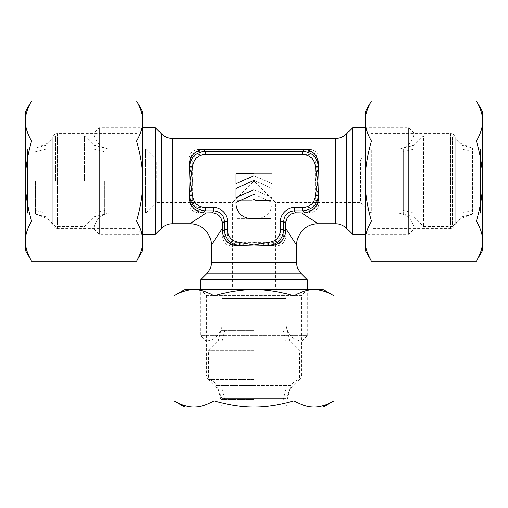 <?xml version="1.0" encoding="UTF-8"?>
<svg xmlns="http://www.w3.org/2000/svg" width="508" height="508" viewBox="0 0 508 508"><rect width="100%" height="100%" fill="white"/><g stroke="black" fill="none" stroke-linecap="round" stroke-linejoin="round"><path stroke-width="0.38" stroke-dasharray="2.54 1.91" d="M307.327 335.725L307.327 289.662L200.673 289.662L200.673 335.725L205.975 341.027L302.025 341.027L307.327 335.725L200.673 335.725L307.327 335.725M307.327 279.756L200.673 279.756M302.025 341.027L205.975 341.027A17.062 17.062 0 0 0 222.002 323.99L222.002 298.393L232.67 287.725L275.33 287.725L232.67 287.725L232.67 202.4L254 181.07L232.67 202.4L156.318 202.4L156.318 181.07L156.318 202.4L145.656 213.068L145.656 149.073L156.318 159.734L156.318 181.07L156.318 159.734L360.661 159.734L371.323 149.073L396.919 149.073L396.919 213.068A17.062 17.062 0 0 1 413.957 229.095L413.957 133.039L408.654 127.737L365.277 127.737L365.277 234.398L408.654 234.398L413.957 229.095L413.957 133.039A17.062 17.062 0 0 1 396.919 149.073L396.919 213.068L371.323 213.068L371.323 149.073L371.323 213.068L360.661 202.4L360.661 159.734L360.661 202.4L275.33 202.4L254 181.07L275.33 202.4L275.33 287.725L285.998 298.393L222.002 298.393L285.998 298.393L285.998 323.99L222.002 323.99L285.998 323.99A17.062 17.062 0 0 0 302.025 341.027M408.654 127.737L408.654 234.398L408.654 127.737M352.692 127.737L352.692 234.398M111.081 149.073L145.656 149.073L145.656 213.068L111.081 213.068L111.081 149.073A17.062 17.062 0 0 1 94.043 133.039L94.043 229.095A17.062 17.062 0 0 1 111.081 213.068L111.081 149.073M94.043 229.095L99.346 234.398L142.723 234.398L142.723 127.737L99.346 127.737L94.043 133.039L94.043 229.095M99.346 127.737L99.346 234.398L99.346 127.737M155.308 127.737L155.308 234.398M189.541 166.281L189.541 161.773C190.202 155.429 193.7 151.93 200.044 151.27L197.993 149.219C191.395 150.749 188.455 154.807 189.16 161.392A42.335 7.36 90 0 1 189.541 166.281L192.691 181.07L192.691 161.773C193.11 157.29 195.561 154.838 200.044 154.419L307.956 154.419C312.439 154.838 314.89 157.29 315.309 161.773L315.309 181.07L318.459 195.853A42.335 7.36 90 0 0 318.84 200.743C319.557 207.315 316.611 211.372 310.007 212.916L301.771 212.916L317.995 223.73M318.459 195.853L318.459 200.362L315.309 200.362L315.309 181.07L318.459 166.281A42.335 7.36 90 0 1 318.84 161.392C319.557 154.819 316.611 150.762 310.007 149.219L307.956 151.27C314.3 151.93 317.798 155.429 318.459 161.773L318.459 166.281M203.238 149.219L304.762 149.219M315.309 200.362C314.89 204.845 312.439 207.296 307.956 207.715L294.303 207.715L294.303 210.864C289.668 210.064 283.07 216.052 283.794 221.367L283.794 235.026C283.14 241.37 279.635 244.869 273.291 245.529L268.783 245.529L254 242.38L234.709 242.38C230.226 241.96 227.774 239.509 227.355 235.026L227.355 221.367C228.352 215.43 220.523 206.82 213.697 207.715L200.044 207.715C195.561 207.296 193.11 204.845 192.691 200.362L192.691 181.07L189.541 195.853A42.335 7.36 90 0 1 189.16 200.743C188.455 207.328 191.395 211.385 197.993 212.916L211.76 212.801C218.288 213.277 221.793 216.776 222.263 223.31L222.155 237.077C223.691 243.681 227.749 246.628 234.328 245.91A42.335 7.36 180 0 1 239.217 245.529L234.709 245.529C228.365 244.869 224.86 241.37 224.206 235.026L224.206 221.367C225.006 216.738 219.018 210.141 213.697 210.864L200.044 210.864C193.7 210.204 190.202 206.705 189.541 200.362L189.541 195.853M190.005 223.73L206.229 212.916M294.303 207.715C288.36 206.718 279.756 214.547 280.645 221.367L283.794 221.367L285.737 223.31L285.845 228.841L285.845 237.077L283.794 235.026L280.645 235.026C280.226 239.509 277.774 241.96 273.291 242.38L254 242.38L239.217 245.529M272.129 173.603L272.129 183.737L254 175.736L254 173.603L272.129 173.603L272.129 183.737L254 175.736L254 173.603L235.871 173.603L235.871 183.737L254 175.736L254 173.603L272.129 173.603M272.129 188.398L272.129 197.726L254 189.725L254 180.397L272.129 188.398L272.129 197.726L254 189.725L254 180.397L235.871 188.398L235.871 197.726L254 189.725L254 180.397L272.129 188.398M236.938 218.396L236.938 200.254L251.866 200.254A2.134 2.134 0 0 0 254 198.12L254 194.386L272.129 202.387L272.129 203.467A14.935 14.935 0 0 1 257.2 218.396L236.938 218.396L236.938 200.254L251.866 200.254A2.134 2.134 0 0 0 254 198.12L254 194.386L235.871 202.387L235.871 203.467A14.935 14.935 0 0 0 250.8 218.396L271.062 218.396L271.062 200.254L256.134 200.254A2.134 2.134 0 0 1 254 198.12L254 194.386L272.129 202.387L272.129 203.467A14.935 14.935 0 0 1 257.2 218.396L236.938 218.396M211.334 245.066L211.88 244.246M215.348 239.052L218.269 234.664M268.783 245.529A42.335 7.36 180 0 1 273.672 245.91C280.251 246.628 284.309 243.681 285.845 237.077M285.845 228.841L286.614 229.984M291.446 237.236L296.666 245.066M227.355 221.367L224.206 221.367L222.263 223.31M213.697 207.715L213.697 210.864L211.76 212.801M301.771 212.916L296.24 212.801C289.712 213.277 286.207 216.776 285.737 223.31M318.84 200.743L318.459 200.362C317.798 206.705 314.3 210.204 307.956 210.864L294.303 210.864L296.24 212.801M472.618 148.006L461.95 145.339L452.355 135.738L452.355 226.397L461.95 216.802L472.618 214.135L472.618 148.006L472.618 214.135M461.95 216.802L461.95 145.339L461.95 216.802M423.558 226.397L452.355 226.397L452.355 135.738L423.558 135.738L423.558 226.397L423.558 135.738L413.957 145.339L403.288 148.006L403.288 214.135L413.957 216.802L423.558 226.397M413.957 216.802L413.957 145.339L413.957 216.802M403.288 151.74L403.288 210.401L403.288 151.74L413.957 149.073L461.95 149.073L472.618 151.74L472.618 210.401L472.618 151.74M472.618 210.401L461.95 213.068L413.957 213.068L413.957 149.073L413.957 213.068L403.288 210.401M461.95 213.068L461.95 149.073L461.95 213.068M403.288 214.135L403.288 148.006M371.05 133.515L371.05 228.619L365.277 234.398L365.277 127.737L371.05 133.515L450.602 133.515L450.602 181.07L450.602 133.515C453.174 133.667 454.889 134.957 455.733 137.395L455.733 224.739L455.733 137.395C456.622 140.297 458.451 142.373 461.22 143.618L474.066 149.073L474.066 213.068L461.22 218.516L461.22 181.07L461.22 218.516C458.451 219.767 456.622 221.837 455.733 224.739C454.889 227.178 453.174 228.473 450.602 228.619L371.05 228.619L371.05 133.515M474.066 149.073L480.466 149.073L482.6 146.939L482.6 215.201L480.466 213.068L480.466 149.073L480.466 213.068L474.066 213.068L474.066 149.073M365.277 111.741L365.277 121.031C365.157 115.094 367.22 108.42 371.469 101.016M371.469 261.118C367.22 253.714 365.157 247.047 365.277 241.109L365.277 121.031C365.157 126.962 367.22 133.636 371.469 141.04L476.409 141.04C480.657 133.636 482.721 126.962 482.6 121.031C482.721 115.094 480.657 108.42 476.409 101.016M371.469 141.04C367.22 155.854 365.157 169.196 365.277 181.07C365.157 192.938 367.22 206.28 371.469 221.094C367.22 228.498 365.157 235.172 365.277 241.109L365.277 250.393M371.469 221.094L476.409 221.094C480.657 206.28 482.721 192.938 482.6 181.07C482.721 169.196 480.657 155.854 476.409 141.04M476.409 261.118C480.657 253.714 482.721 247.047 482.6 241.109C482.721 235.172 480.657 228.498 476.409 221.094M482.6 250.393L482.6 111.741M482.6 215.201L482.6 146.939M104.712 181.07L104.712 214.135L104.712 181.07M94.043 181.07L94.043 216.802L94.043 181.07M84.442 181.07L84.442 135.738L84.442 181.07M55.645 181.07L55.645 135.738L55.645 181.07M46.05 181.07L46.05 216.802L46.05 181.07M35.382 181.07L35.382 214.135L35.382 181.07M136.95 133.515L136.95 228.619L142.723 234.398L142.723 127.737L136.95 133.515L57.398 133.515L57.398 181.07L57.398 133.515C54.826 133.667 53.111 134.957 52.267 137.395L52.267 224.739L52.267 137.395C51.378 140.297 49.549 142.373 46.78 143.618L33.934 149.073L33.934 213.068L46.78 218.516L46.78 181.07L46.78 218.516C49.549 219.767 51.378 221.837 52.267 224.739C53.111 227.178 54.826 228.473 57.398 228.619L136.95 228.619L136.95 133.515M33.934 149.073L27.534 149.073L25.4 146.939L25.4 215.201L27.534 213.068L27.534 149.073L27.534 213.068L33.934 213.068L33.934 149.073M136.531 101.016C140.779 108.42 142.843 115.094 142.723 121.031L142.723 181.07C142.843 192.938 140.779 206.28 136.531 221.094L31.591 221.094C27.343 228.498 25.279 235.172 25.4 241.109L25.4 250.393M142.723 111.741L142.723 121.031C142.843 126.962 140.779 133.636 136.531 141.04L31.591 141.04C27.343 155.854 25.279 169.196 25.4 181.07L25.4 241.109C25.279 247.047 27.343 253.714 31.591 261.118M31.591 101.016C27.343 108.42 25.279 115.094 25.4 121.031C25.279 126.962 27.343 133.636 31.591 141.04M25.4 111.741L25.4 181.07C25.279 192.938 27.343 206.28 31.591 221.094M142.723 250.393L142.723 241.109C142.843 247.047 140.779 253.714 136.531 261.118M136.531 141.04C140.779 155.854 142.843 169.196 142.723 181.07L142.723 241.109C142.843 235.172 140.779 228.498 136.531 221.094M25.4 215.201L25.4 146.939M254 399.688L220.936 399.688L254 399.688M254 389.02L218.269 389.02L254 389.02M254 379.419L208.667 379.419L254 379.419M254 350.622L208.667 350.622L254 350.622M254 341.02L218.269 341.02L254 341.02M254 330.359L220.936 330.359L254 330.359M206.445 295.434L301.555 295.434L307.327 289.662L200.673 289.662L206.445 295.434L206.445 374.987L254 374.987L206.445 374.987C206.597 377.565 207.893 379.273 210.325 380.117L297.675 380.117L210.325 380.117C213.227 381.006 215.303 382.835 216.548 385.604L222.002 398.45L285.998 398.45L291.452 385.604L254 385.604L291.452 385.604C292.697 382.835 294.773 381.006 297.675 380.117C300.107 379.273 301.403 377.565 301.555 374.987L301.555 295.434L206.445 295.434M222.002 398.45L222.002 404.851L219.869 406.984L288.131 406.984L285.998 404.851L222.002 404.851L285.998 404.851L285.998 398.45L222.002 398.45M173.946 295.853C181.356 291.605 188.024 289.541 193.961 289.662L254 289.662C265.875 289.541 279.216 291.605 294.024 295.853L294.024 400.793C301.435 405.041 308.102 407.105 314.039 406.984L323.329 406.984M184.671 289.662L193.961 289.662C199.898 289.541 206.566 291.605 213.976 295.853L213.976 400.793C228.784 405.041 242.126 407.105 254 406.984L314.039 406.984C319.976 407.105 326.644 405.041 334.054 400.793M173.946 400.793C181.356 405.041 188.024 407.105 193.961 406.984C199.898 407.105 206.566 405.041 213.976 400.793M184.671 406.984L254 406.984C265.875 407.105 279.216 405.041 294.024 400.793M323.329 289.662L314.039 289.662C319.976 289.541 326.644 291.605 334.054 295.853M213.976 295.853C228.784 291.605 242.126 289.541 254 289.662L314.039 289.662C308.102 289.541 301.435 291.605 294.024 295.853M288.131 406.984L219.869 406.984M206.648 273.749L301.352 273.749M306.87 279.267L201.13 279.267M346.678 228.416L346.678 133.718M352.203 233.94L352.203 128.194M161.322 228.416L161.322 133.718M155.797 128.194L155.797 233.94M335.369 223.73L335.369 138.405M172.631 223.73L172.631 138.405M318.84 161.392L318.459 161.773L315.309 161.773M280.645 221.367L280.645 235.026M192.691 200.362L189.541 200.362L189.16 200.743M189.16 161.392L189.541 161.773L192.691 161.773M211.334 262.433L296.666 262.433M234.328 245.91L234.709 245.529L234.709 242.38M273.672 245.91L273.291 245.529L273.291 242.38M227.355 235.026L224.206 235.026L222.155 237.077M200.044 207.715L200.044 210.864L197.993 212.916M307.956 207.715L307.956 210.864L310.007 212.916M200.044 154.419L200.044 151.27L307.956 151.27L307.956 154.419M450.602 228.619L450.602 181.07L450.602 228.619M461.22 143.618L461.22 181.07L461.22 143.618M57.398 228.619L57.398 181.07L57.398 228.619M46.78 143.618L46.78 181.07L46.78 143.618M301.555 374.987L254 374.987L301.555 374.987M216.548 385.604L254 385.604L216.548 385.604M104.712 148.006L94.043 145.339L84.442 135.738L55.645 135.738L46.05 145.339L35.382 148.006M35.382 151.74L46.05 149.073L94.043 149.073L104.712 151.74M104.712 210.401L94.043 213.068L46.05 213.068L35.382 210.401M35.382 214.135L46.05 216.802L55.645 226.397L84.442 226.397L94.043 216.802L104.712 214.135M220.936 399.688L218.269 389.02L208.667 379.419L208.667 350.622L218.269 341.02L220.936 330.359M224.669 330.359L222.002 341.02L222.002 389.02L224.669 399.688M283.331 399.688L285.998 389.02L285.998 341.02L283.331 330.359M287.064 330.359L289.731 341.02L299.333 350.622L299.333 379.419L289.731 389.02L287.064 399.688"/><path stroke-width="0.76" d="M335.369 223.73L335.369 138.405A15.996 15.996 0 0 0 346.678 133.718L346.678 228.416A15.996 15.996 0 0 0 335.369 223.73L317.995 223.73A21.33 21.33 0 0 0 296.666 245.066L296.666 262.433A15.996 15.996 0 0 0 301.352 273.749L206.648 273.749A15.996 15.996 0 0 0 211.334 262.433L211.334 245.066L222.155 228.841L222.155 231.826L224.206 229.775L224.206 221.367L227.355 221.367C228.181 214.757 220.142 206.864 213.697 207.715L205.296 207.715C197.923 207.048 193.726 203.029 192.703 195.663L190.005 181.07L189.56 166.345C189.351 156.75 193.91 151.041 203.244 149.219L304.756 149.219C314.09 151.041 318.649 156.75 318.44 166.345L317.995 181.07L318.44 195.796C318.649 205.391 314.09 211.099 304.756 212.916L302.704 210.864L302.704 207.715L294.303 207.715C287.687 206.889 279.8 214.928 280.645 221.367L280.645 229.775C279.978 237.147 275.958 241.344 268.592 242.367L254 245.066L239.274 245.51C229.514 245.586 223.806 241.027 222.155 231.826M296.666 245.066L285.845 228.841L285.845 231.826C284.194 241.027 278.486 245.586 268.726 245.51L254 245.066L239.408 242.367C232.023 241.325 228.003 237.128 227.355 229.775L227.355 221.367M206.648 273.749L201.13 279.267L306.87 279.267L301.352 273.749M306.87 279.267A10.668 10.668 0 0 1 307.327 279.756L200.673 279.756A10.668 10.668 0 0 1 201.13 279.267M307.327 289.662L307.327 279.756M200.673 279.756L200.673 289.662M346.678 228.416L352.203 233.94A10.668 10.668 0 0 0 352.692 234.398L352.692 127.737A10.668 10.668 0 0 0 352.203 128.194L346.678 133.718M365.277 127.737L352.692 127.737M352.692 234.398L365.277 234.398M142.723 234.398L155.308 234.398L155.308 127.737L142.723 127.737M155.308 127.737A10.668 10.668 0 0 1 155.797 128.194L161.322 133.718A15.996 15.996 0 0 0 172.631 138.405L172.631 223.73A15.996 15.996 0 0 0 161.322 228.416L155.797 233.94A10.668 10.668 0 0 1 155.308 234.398M317.995 223.73L301.771 212.916L304.756 212.916M197.993 149.219L203.238 149.219L205.296 151.27L205.296 154.419L302.704 154.419C310.077 155.092 314.274 159.106 315.297 166.478L317.995 181.07L315.297 195.663C314.262 203.048 310.064 207.061 302.704 207.715M211.334 245.066A21.33 21.33 0 0 0 190.005 223.73L206.229 212.916L203.244 212.916C194.043 211.258 189.484 205.549 189.56 195.796L190.005 181.07L192.703 166.478L189.56 166.345C190.906 157.15 196.151 152.127 205.296 151.27L302.704 151.27L304.756 149.219L310.007 149.219M211.88 244.246L215.348 239.052M218.269 234.664L222.155 228.841L222.263 223.31C221.793 216.776 218.288 213.277 211.76 212.801L213.697 210.864L213.697 207.715M286.614 229.984L291.446 237.236M206.229 212.916L211.76 212.801M222.263 223.31L224.206 221.367C223.647 214.922 220.142 211.423 213.697 210.864L205.296 210.864C196.126 209.988 190.881 204.959 189.56 195.796L192.703 195.663M189.592 195.059L192.672 194.958M192.703 166.478C193.739 159.093 197.936 155.073 205.296 154.419M235.871 173.603L235.871 183.737L254 175.736L254 173.603L235.871 173.603M235.871 188.398L235.871 197.726L254 189.725L254 180.397L235.871 188.398M271.062 218.396L271.062 200.254L256.134 200.254A2.134 2.134 0 0 1 254 198.12L254 194.386L235.871 202.387L235.871 203.467A14.935 14.935 0 0 0 250.8 218.396L271.062 218.396M189.592 167.075L192.672 167.176M302.704 154.419L302.704 151.27C311.874 152.152 317.119 157.175 318.44 166.345L315.297 166.478M318.408 167.075L315.328 167.176M318.408 195.059L315.328 194.958M301.771 212.916L296.24 212.801L294.303 210.864L302.704 210.864C311.849 210.007 317.094 204.984 318.44 195.796L315.297 195.663M296.24 212.801C289.712 213.277 286.207 216.776 285.737 223.31L285.845 228.841M267.989 245.478L267.887 242.392M285.845 231.826L283.794 229.775C282.918 238.944 277.895 244.189 268.726 245.51L268.592 242.367M294.303 207.715L294.303 210.864C287.858 211.423 284.353 214.922 283.794 221.367L280.645 221.367M239.408 242.367L239.274 245.51C230.086 244.164 225.057 238.919 224.206 229.775L227.355 229.775M240.011 245.478L240.113 242.392M482.6 250.393L476.409 261.118C480.657 253.714 482.721 247.047 482.6 241.109L482.6 250.393M476.409 101.016L482.6 111.741L482.6 121.031C482.721 126.962 480.657 133.636 476.409 141.04C480.657 155.854 482.721 169.196 482.6 181.07C482.721 192.938 480.657 206.28 476.409 221.094C480.657 228.498 482.721 235.172 482.6 241.109L482.6 121.031C482.721 115.094 480.657 108.42 476.409 101.016L371.469 101.016C367.22 108.42 365.157 115.094 365.277 121.031L365.277 111.741L371.469 101.016M371.469 261.118L365.277 250.393L365.277 241.109C365.157 247.047 367.22 253.714 371.469 261.118L476.409 261.118M371.469 221.094C367.22 206.28 365.157 192.938 365.277 181.07C365.157 169.196 367.22 155.854 371.469 141.04C367.22 133.636 365.157 126.962 365.277 121.031L365.277 241.109C365.157 235.172 367.22 228.498 371.469 221.094L476.409 221.094M371.469 141.04L476.409 141.04M25.4 250.393L31.591 261.118C27.343 253.714 25.279 247.047 25.4 241.109C25.279 235.172 27.343 228.498 31.591 221.094C27.343 206.28 25.279 192.938 25.4 181.07C25.279 169.196 27.343 155.854 31.591 141.04C27.343 133.636 25.279 126.962 25.4 121.031C25.279 115.094 27.343 108.42 31.591 101.016L25.4 111.741L25.4 250.393M136.531 101.016L142.723 111.741L142.723 121.031C142.843 126.962 140.779 133.636 136.531 141.04C140.779 155.854 142.843 169.196 142.723 181.07C142.843 192.938 140.779 206.28 136.531 221.094C140.779 228.498 142.843 235.172 142.723 241.109C142.843 247.047 140.779 253.714 136.531 261.118L142.723 250.393L142.723 121.031C142.843 115.094 140.779 108.42 136.531 101.016L31.591 101.016M136.531 141.04L31.591 141.04M136.531 221.094L31.591 221.094M136.531 261.118L31.591 261.118M323.329 406.984L334.054 400.793C326.644 405.041 319.976 407.105 314.039 406.984C308.102 407.105 301.435 405.041 294.024 400.793C279.216 405.041 265.875 407.105 254 406.984C242.126 407.105 228.784 405.041 213.976 400.793C206.566 405.041 199.898 407.105 193.961 406.984C188.024 407.105 181.356 405.041 173.946 400.793L184.671 406.984L323.329 406.984M173.946 295.853L184.671 289.662L193.961 289.662C199.898 289.541 206.566 291.605 213.976 295.853C228.784 291.605 242.126 289.541 254 289.662C265.875 289.541 279.216 291.605 294.024 295.853C301.435 291.605 308.102 289.541 314.039 289.662C319.976 289.541 326.644 291.605 334.054 295.853L323.329 289.662L193.961 289.662C188.024 289.541 181.356 291.605 173.946 295.853L173.946 400.793M213.976 295.853L213.976 400.793M294.024 295.853L294.024 400.793M334.054 295.853L334.054 400.793M296.666 262.433L211.334 262.433M352.203 128.194L352.203 233.94M155.797 233.94L155.797 128.194M161.322 133.718L161.322 228.416M203.244 212.916L205.296 210.864L205.296 207.715M285.737 223.31L283.794 221.367L283.794 229.775L280.645 229.775M335.369 138.405L172.631 138.405M190.005 223.73L172.631 223.73"/></g></svg>
